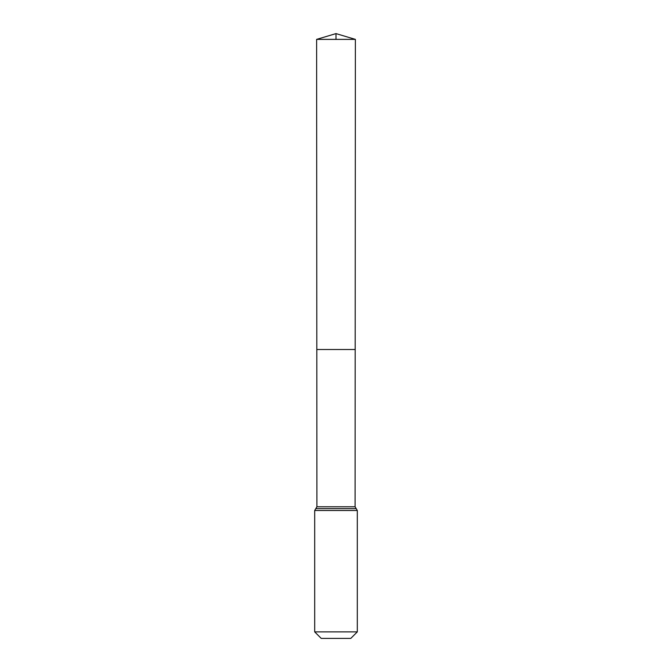 <?xml version="1.0" encoding="UTF-8"?>
<svg xmlns="http://www.w3.org/2000/svg" width="672" height="672" viewBox="0 0 672 672"><rect width="100%" height="100%" fill="white"/><g stroke="black" fill="none" stroke-linecap="round" stroke-linejoin="round"><path stroke-width="1.01" d="M314.689 631.873L357.311 631.873L350.784 638.4L321.216 638.4L314.689 631.873L314.689 510.51L316.907 506.772L355.093 506.772L355.379 39.379L316.621 39.379L336 33.6L336 39.379M316.907 506.772L316.814 349.507L355.186 349.507L316.814 349.507L316.621 39.379M357.311 631.873L357.311 510.51L355.093 506.772M336 349.507L355.186 349.507L355.379 39.379L336 33.6L355.379 39.379M314.689 510.51L357.311 510.51M315.798 508.637L356.202 508.637"/></g></svg>
